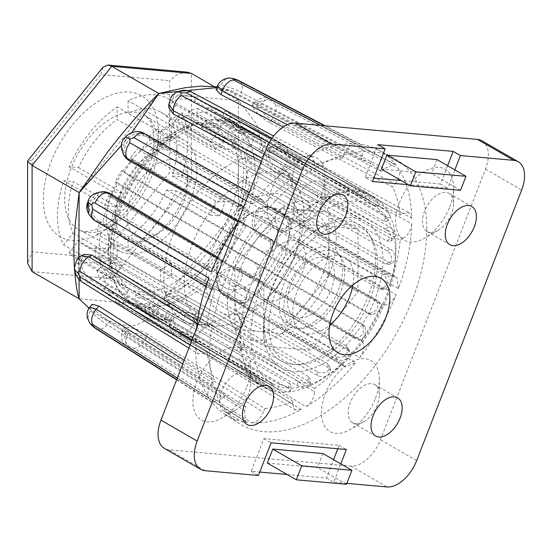 <?xml version="1.0" encoding="UTF-8"?>
<svg xmlns="http://www.w3.org/2000/svg" width="552" height="552" viewBox="0 0 552 552"><rect width="100%" height="100%" fill="white"/><g stroke="black" fill="none" stroke-linecap="round" stroke-linejoin="round"><path stroke-width="0.41" stroke-dasharray="2.76 2.07" d="M336.251 239.423A76.811 44.346 120 0 0 320.339 204.261A76.811 44.346 120 0 0 243.529 248.607A76.811 44.346 120 0 0 243.535 337.3A76.811 44.346 120 0 0 302.724 316.724A76.811 44.346 120 0 0 336.251 239.423M176.93 147.446A76.811 44.346 120 0 0 172.134 124.448L181.58 112.691A92.17 53.213 120 0 1 187.797 141.174A92.17 53.213 120 0 1 181.58 176.826L172.134 175.984A76.811 44.346 120 0 0 176.93 147.446M215.584 149.53L225.03 137.779A92.17 53.213 120 0 0 219.599 130.051L210.153 141.802A76.811 44.346 -60 0 1 215.584 149.53L172.134 124.448M210.153 141.802L166.704 116.72A76.811 44.346 120 0 0 161.025 112.284A76.811 44.346 120 0 0 128.05 113.263L128.05 100.671A92.17 53.213 120 0 1 168.705 98.98L219.399 128.243A92.17 53.213 120 0 0 127.229 181.463A92.17 53.213 120 0 0 127.229 287.889A92.17 53.213 120 0 0 198.251 263.2A92.17 53.213 120 0 0 238.485 170.437A92.17 53.213 120 0 0 219.399 128.243M171.499 138.352L171.499 125.752A92.17 53.213 120 0 0 160.639 132.025L160.639 144.624A76.811 44.346 -60 0 1 171.499 138.352L128.05 113.263M160.639 144.624L117.19 119.536A76.811 44.346 120 0 0 78.536 167.622L69.09 166.78A92.17 53.213 120 0 1 117.19 106.943L117.19 119.536M121.985 192.71L112.539 191.861A92.17 53.213 120 0 0 107.109 205.862L116.555 206.703A76.811 44.346 -60 0 1 121.985 192.71L78.536 167.622M116.555 206.703L73.105 181.622A76.811 44.346 120 0 0 73.105 233.158L63.659 244.909A92.17 53.213 120 0 1 63.659 180.78L73.105 181.622M116.555 258.246L107.109 269.997A92.17 53.213 120 0 0 112.539 277.725L121.985 265.974A76.811 44.346 -60 0 1 116.555 258.246L73.105 233.158M121.985 265.974L78.536 240.886A76.811 44.346 120 0 0 84.214 245.323A76.811 44.346 120 0 0 117.19 244.336L117.19 256.935A92.17 53.213 120 0 1 76.535 258.626L127.229 287.889M160.639 269.424L160.639 282.017A92.17 53.213 120 0 0 171.499 275.745L171.499 263.152A76.811 44.346 -60 0 1 160.639 269.424L117.19 244.336M171.499 263.152L128.05 238.064A76.811 44.346 120 0 0 166.704 189.985L176.15 190.826A92.17 53.213 120 0 1 128.05 250.663L128.05 238.064M210.153 215.066L219.599 215.908A92.17 53.213 120 0 0 225.03 201.915L215.584 201.066A76.811 44.346 -60 0 1 210.153 215.066L166.704 189.985M215.584 201.066L172.134 175.984M225.03 137.779L181.58 112.691M219.599 130.051L176.15 104.97A92.17 53.213 120 0 0 168.705 98.98M171.499 125.752L128.05 100.671M160.639 132.025L117.19 106.943M112.539 191.861L69.09 166.78M107.109 205.862L63.659 180.78M107.109 269.997L63.659 244.909M112.539 277.725L69.09 252.637A92.17 53.213 120 0 0 76.535 258.626M160.639 282.017L117.19 256.935M171.499 275.745L128.05 250.663M219.599 215.908L176.15 190.826M225.03 201.915L181.58 176.826M176.15 104.97L166.704 116.72M69.09 252.637L78.536 240.886M382.384 288.441L379.031 288.772L381.908 289.414L386.724 284.894C387.601 280.471 386.428 277.104 383.185 274.786L386.538 274.447C389.767 276.759 390.947 280.126 390.064 284.563A110.096 63.563 120 0 0 395.329 258.86L392.796 262.835L389.001 262.435L249.594 181.946A110.096 63.563 120 0 1 247.137 193.966L243.784 194.297A104.97 60.61 -60 0 1 239.623 208.29L242.983 207.959A110.096 63.563 120 0 1 238.229 220.2L235.345 219.316A104.97 60.61 -60 0 1 228.735 233.082L231.619 233.972A110.096 63.563 120 0 1 224.899 245.612L222.684 243.563A104.97 60.61 -60 0 1 214.066 256.169L216.28 258.219A110.096 63.563 120 0 1 208.049 268.458L206.662 265.388A104.97 60.61 -60 0 1 196.622 275.986L198.009 279.057A110.096 63.563 120 0 1 188.832 287.192L188.356 283.314A104.97 60.61 -60 0 1 177.592 291.166L178.061 295.051A110.096 63.563 120 0 1 168.56 300.536L169.036 296.107A104.97 60.61 -60 0 1 158.265 300.688L157.789 305.118A110.096 63.563 120 0 1 148.612 307.574L149.999 302.903A104.97 60.61 -60 0 1 139.966 303.897L138.573 308.568A110.096 63.563 120 0 1 130.348 307.837L132.556 303.234A104.97 60.61 -60 0 1 123.938 300.571L121.73 305.173A110.096 63.563 120 0 1 118.266 303.414L263.097 387.028A110.096 63.563 120 0 0 270.756 390.361A110.096 63.563 120 0 0 288.351 391.934A110.096 63.563 120 0 0 307.981 386.676A110.096 63.563 120 0 0 328.309 374.946A110.096 63.563 120 0 0 347.939 357.537A110.096 63.563 120 0 0 365.534 335.644A110.096 63.563 120 0 0 379.907 310.755A110.096 63.563 120 0 0 390.064 284.563L385.255 289.075L382.384 288.441L242.983 207.959M386.538 274.447L247.137 193.966M389.001 262.435L385.399 263.959L389.201 264.367L391.734 260.385C391.782 256.211 390.147 252.982 386.821 250.705L390.416 249.18L251.015 168.691A110.096 63.563 120 0 0 251.015 157.72L390.416 238.202L386.821 240.831L247.413 160.342L251.015 157.72M390.416 249.18C393.735 251.443 395.37 254.672 395.329 258.86A110.096 63.563 120 0 0 395.329 235.393L394.342 238.526L390.416 238.202M251.015 168.691L247.413 170.223A104.97 60.61 -60 0 1 245.999 183.478L249.594 181.946M386.821 240.831L390.747 241.148L391.734 238.009C390.926 234.352 388.808 231.419 385.399 229.211L389.001 226.589L249.594 146.101L245.999 148.73A104.97 60.61 -60 0 1 247.413 160.342M249.594 146.101A110.096 63.563 120 0 0 247.137 136.924L243.784 140.463A104.97 60.61 -60 0 0 239.623 131.272L242.983 127.733A110.096 63.563 120 0 0 238.229 120.978L235.345 125.187A104.97 60.61 -60 0 0 228.735 119.059L231.619 114.844A110.096 63.563 120 0 0 228.355 112.725A110.096 63.563 120 0 0 224.899 110.966L222.684 115.561A104.97 60.61 -60 0 0 214.066 112.905L216.28 108.302A110.096 63.563 120 0 0 208.049 107.564L206.662 112.242A104.97 60.61 -60 0 0 196.622 113.236L198.009 108.558A110.096 63.563 120 0 0 188.832 111.021L188.356 115.451A104.97 60.61 -60 0 0 177.592 120.032L178.061 115.603A110.096 63.563 120 0 0 168.56 121.088L169.036 124.973A104.97 60.61 -60 0 0 158.265 132.825L157.789 128.94A110.096 63.563 120 0 0 148.612 137.082L149.999 140.153A104.97 60.61 -60 0 0 139.966 150.744L138.573 147.674A110.096 63.563 120 0 0 130.348 157.913L132.556 159.963A104.97 60.61 -60 0 0 123.938 172.576L121.73 170.527A110.096 63.563 120 0 0 115.009 182.167L117.886 183.057A104.97 60.61 -60 0 0 111.276 196.822L108.392 195.932A110.096 63.563 120 0 0 103.645 208.18L106.998 207.849A104.97 60.61 -60 0 0 102.838 221.835L99.484 222.166A110.096 63.563 120 0 0 97.028 234.186L100.623 232.661A104.97 60.61 -60 0 0 99.208 245.909L95.606 247.441A110.096 63.563 120 0 0 95.606 258.419L99.208 255.79A104.97 60.61 -60 0 0 100.623 267.409L97.028 270.031A110.096 63.563 120 0 0 99.484 279.215L102.838 275.676A104.97 60.61 -60 0 0 106.998 284.86L103.645 288.399A110.096 63.563 120 0 0 108.392 295.161L111.276 290.945A104.97 60.61 -60 0 0 117.886 297.079L115.009 301.295A110.096 63.563 120 0 0 118.266 303.414M371.02 314.454L368.136 313.564L369.184 314.019L377.037 309.865C378.672 305.491 377.906 302.13 374.753 299.798L377.63 300.688C380.783 303.007 381.542 306.36 379.907 310.755L372.062 314.909L371.02 314.454L231.619 233.972M377.63 300.688L238.229 220.2M355.681 338.707L353.473 336.658C357.061 338.224 360.346 337.203 363.333 333.594L363.002 324.721L362.091 324.045L365.217 326.77L365.534 335.644C362.567 339.245 359.276 340.267 355.681 338.707L216.28 258.219M364.299 326.094L224.899 245.612M337.417 359.538L336.023 356.468C339.639 358.117 343.151 357.448 346.552 354.474L348.057 348.043L346.063 345.869L347.45 348.94L349.444 351.113L347.939 357.537C344.551 360.511 341.039 361.18 337.417 359.538L198.009 279.057M347.45 348.94L208.049 268.458M317.462 375.532L316.993 371.648C320.608 373.393 324.224 373.2 327.833 371.068L330.013 366.88L327.764 363.796L328.233 367.68L330.482 370.758L328.309 374.946C324.714 377.078 321.098 377.271 317.462 375.532L178.061 295.051M328.233 367.68L188.832 287.192M297.19 385.6L297.666 381.17C301.268 383.019 304.863 383.378 308.458 382.26L310.672 379.831L308.437 376.588L307.961 381.018L310.203 384.254L307.981 386.676C304.407 387.808 300.812 387.449 297.19 385.6L157.789 305.118M307.961 381.018L168.56 300.536M277.98 389.05L279.367 384.378L289.738 387.276L291.697 386.227L289.4 383.385L288.013 388.056L290.311 390.899L288.351 391.934L277.98 389.05L138.573 308.568M288.013 388.056L148.612 307.574M261.13 385.655L263.338 381.059L272.957 385.772L274.489 385.876L271.957 383.716L269.749 388.318L272.281 390.471L270.756 390.361L261.13 385.655L121.73 305.173M269.749 388.318L130.348 307.837M389.001 226.589C392.396 228.783 394.507 231.723 395.329 235.393A110.096 63.563 120 0 0 390.064 215.763L390.147 217.978L386.538 217.405L383.185 220.945L386.8 221.511L386.724 219.296C385.082 216.384 382.515 213.872 379.031 211.761L382.384 208.221C385.855 210.333 388.422 212.844 390.064 215.763A110.096 63.563 120 0 0 379.907 201.307L380.763 202.577L377.63 201.459L374.753 205.675L377.885 206.786L377.037 205.51L368.136 199.541L371.02 195.325L379.907 201.307A110.096 63.563 120 0 0 373.193 196.346A110.096 63.563 120 0 0 365.534 193.014L366.99 193.283L364.299 191.447L362.091 196.05C365.169 197.788 365.583 198.306 363.333 197.602L353.473 193.386L355.681 188.784L365.534 193.014A110.096 63.563 120 0 0 347.939 191.44L349.844 190.578L347.45 188.053L346.063 192.724L348.45 195.249L346.552 196.098L336.023 193.717L337.417 189.046L347.939 191.44A110.096 63.563 120 0 0 328.309 196.698L330.503 194.483L328.233 191.503L327.764 195.932L330.027 198.906L327.833 201.114C324.238 202.405 320.622 202.204 316.993 200.514L317.462 196.084C321.085 197.775 324.7 197.982 328.309 196.698A110.096 63.563 120 0 0 307.981 208.428L310.19 204.482L307.961 201.57L308.437 205.454L310.666 208.359L308.458 212.306C304.876 214.576 301.282 214.907 297.666 213.307L297.19 209.429C300.799 211.03 304.393 210.698 307.981 208.428A110.096 63.563 120 0 0 288.351 225.837L289.972 219.661L288.013 217.564L289.4 220.634L291.366 222.732L289.738 228.901C286.398 231.985 282.941 232.765 279.367 231.233L277.98 228.162C281.541 229.701 285.005 228.921 288.351 225.837A110.096 63.563 120 0 0 270.756 247.731L270.652 239.071L269.749 238.395L272.867 241.12L272.957 249.78C270.066 253.458 266.857 254.548 263.338 253.057L261.13 251.008C264.643 252.505 267.851 251.415 270.756 247.731A110.096 63.563 120 0 0 256.383 272.619C258.122 268.279 257.46 264.953 254.41 262.648L257.287 263.539C260.337 265.829 260.993 269.148 259.254 273.509L251.712 277.76L248.835 276.869L256.383 272.619A110.096 63.563 120 0 0 246.22 298.811C247.22 294.375 246.164 290.994 243.046 288.661L246.399 288.33C249.511 290.649 250.567 294.037 249.566 298.48L245.033 302.965L242.245 302.317L238.892 302.655L241.686 303.303L246.22 298.811A110.096 63.563 120 0 0 240.962 324.514C241.134 320.284 239.623 317 236.428 314.674L240.03 313.143C243.218 315.461 244.722 318.745 244.55 322.989L242.238 326.874L238.609 326.398L235.014 327.922L238.643 328.399L240.962 324.514A110.096 63.563 120 0 0 240.962 347.981C240.279 344.227 238.291 341.198 235.014 338.9L238.609 336.272C241.879 338.562 243.86 341.591 244.55 345.366L243.736 348.367L240.03 347.891L236.428 350.52L240.141 350.989L240.962 347.981A110.096 63.563 120 0 0 246.22 367.611C244.702 364.575 242.259 361.939 238.892 359.697L242.245 356.157L249.566 364.078L249.78 366.155L246.399 365.341L243.046 368.881L246.433 369.688L246.22 367.611A110.096 63.563 120 0 0 256.383 382.067L247.8 375.643L250.677 371.427L259.254 377.865C260.999 379.466 260.344 379.362 257.287 377.561L254.41 381.777L257.342 383.191L256.383 382.067A110.096 63.563 120 0 0 263.097 387.028M254.41 381.777L115.009 301.295M243.046 368.881L103.645 288.399M247.8 375.643L108.392 295.161M236.428 350.52L97.028 270.031M238.892 359.697L99.484 279.215M235.014 327.922L95.606 247.441M235.014 338.9L95.606 258.419M238.892 302.655L99.484 222.166M236.428 314.674L97.028 234.186M247.8 276.414L108.392 195.932M243.046 288.661L103.645 208.18M261.13 251.008L121.73 170.527M254.41 262.648L115.009 182.167M277.98 228.162L138.573 147.674M269.749 238.395L130.348 157.913M297.19 209.429L157.789 128.94M288.013 217.564L148.612 137.082M317.462 196.084L178.061 115.603M307.961 201.57L168.56 121.088M337.417 189.046L198.009 108.558M328.233 191.503L188.832 111.021M355.681 188.784L216.28 108.302M347.45 188.053L208.049 107.564M371.02 195.325L231.619 114.844M364.299 191.447L224.899 110.966M382.384 208.221L242.983 127.733M377.63 201.459L238.229 120.978M386.538 217.405L247.137 136.924M320.381 125.387L355.661 143.844A152.904 88.279 120 0 0 306.022 157.147L271.694 138.704M355.661 143.844C350.879 144.217 346.973 147.729 343.958 154.387L287.357 124.78M283.162 127.091L342.509 158.127L343.958 154.387M342.509 158.127A137.338 79.295 120 0 0 314.523 165.621L195.035 101.485L195.035 98.111L314.523 162.274L314.523 165.621M314.523 162.274L311.866 156.582L306.022 157.147M176.702 379.562L211.23 401.463A152.904 88.279 120 0 0 225.347 414.614A152.904 88.279 120 0 0 247.572 422.439L129.865 347.884L129.768 346.753L133.97 348.25L251.664 422.804A152.904 88.279 120 0 0 301.302 409.508L181.498 335.519C180.325 334.581 180.394 333.691 181.698 332.835L186.245 332.78L306.022 406.776A152.904 88.279 120 0 0 355.661 362.761L233.772 290.635L233.627 286.792L237.877 285.522L359.752 357.668A152.904 88.279 120 0 0 396.094 294.733L272.674 225.257L271.646 220.945C272.426 219.199 273.557 218.599 275.041 219.151L398.454 288.641A152.904 88.279 120 0 0 411.757 223.643L287.778 156.913L285.556 152.945C285.639 151.393 286.385 150.889 287.778 151.434L411.757 218.192A152.904 88.279 120 0 0 398.454 168.553L275.041 103.907L271.646 101.016L272.674 100.533L396.094 165.193A152.904 88.279 120 0 0 378.203 149.854A152.904 88.279 120 0 0 359.752 144.21L324.479 125.752M396.094 165.193L394.659 163.965L384.316 168.512L261.213 104.017L254.631 102.168C265.45 93.329 269.666 99.436 271.26 99.319L271.26 99.319A12.289 7.003 117.6 0 0 261.213 104.017L258.681 107.171L381.805 171.631L384.316 168.512M381.805 171.631A137.338 79.295 120 0 0 370.613 163.447A137.338 79.295 120 0 0 361.318 159.804L239.734 96.234L241.196 92.467L362.767 156.071L361.318 159.804M362.767 156.071L361.243 144.665L359.752 144.21M269.224 142.651L301.302 159.873A152.904 88.279 120 0 0 251.664 203.888L246.082 200.749M301.302 159.873C296.12 163.551 293.291 168.532 292.801 174.818L262.462 158.527M261.386 161.301L292.801 178.165L292.801 174.818M292.801 178.165A137.338 79.295 120 0 0 264.815 202.977L147.432 136.979L145.97 134.902L263.366 200.914L264.815 202.977M263.366 200.914L261.945 199.61L251.664 203.888M243.722 206.821L247.572 208.98A152.904 88.279 120 0 0 237.574 222.677M247.572 208.98C243.384 214.983 242.383 220.096 244.557 224.319L238.298 220.8M237.898 221.828L246.006 226.382L244.557 224.319M246.006 226.382A137.338 79.295 120 0 0 225.52 261.862L217.702 257.232M217.233 258.212L223.008 261.634L225.52 261.862M223.008 261.634C218.275 261.862 214.348 265.284 211.23 271.922M196.512 328.495A152.904 88.279 120 0 0 195.567 343.006L191.792 340.667M208.87 278.008L210.305 289.055L212.147 289.634L96.276 220.972C90.031 216.349 88.237 209.594 90.887 200.707L95.945 193.821L103.086 191.675M94.357 220.345A12.289 7.431 120.6 0 0 96.276 220.972L98.808 221.2L214.659 289.855L212.147 289.634M214.659 289.855A137.338 79.295 120 0 0 207.159 326.494L197.561 320.553M197.098 323.734L204.261 328.171L207.159 326.494M204.261 328.171C199.072 331.724 196.174 336.672 195.567 343.006M190.088 345.062L195.567 348.457A152.904 88.279 120 0 0 208.87 398.102L177.282 378.065M195.567 348.457L198.002 353.804L204.261 353.259L88.948 281.858C82.393 277.297 78.791 271.018 78.136 263.014L81.31 255.99M82.476 282.279A12.289 7.342 121.8 0 0 88.948 281.858L91.873 280.174L207.159 351.583L204.261 353.259M207.159 351.583A137.338 79.295 120 0 0 214.659 379.562L184.195 360.235M182.726 364.03L212.147 382.688L214.659 379.562M212.147 382.688C207.897 388.622 206.8 393.762 208.87 398.102M211.23 401.463L212.368 402.518L223.008 398.144L107.136 324.659C100.257 320.36 94.84 315.675 90.887 310.603L89.769 307.257M96.214 328.854A12.289 7.183 122.4 0 0 107.136 324.659L109.669 321.505L225.52 395.018L223.008 398.144M225.52 395.018A137.338 79.295 120 0 0 233.317 401.249A137.338 79.295 120 0 0 246.006 406.845L128.616 332.449L127.153 336.216L244.557 410.578L246.006 406.845M244.557 410.578L245.792 421.818L247.572 422.439M251.664 422.804C256.445 422.432 260.344 418.92 263.366 412.261L145.97 337.893C138.842 333.994 132.094 331.6 125.725 330.717L122.261 331.441L127.153 336.216A12.289 7.003 -57.6 0 0 128.105 347.27L124.745 344.482C121.564 341.115 120.736 336.768 122.261 331.441L123.648 327.867L128.616 332.449M133.97 348.25A12.289 7.003 122.4 0 0 145.97 337.893L147.432 334.126L264.815 408.528L263.366 412.261M264.815 408.528A137.338 79.295 120 0 0 292.801 401.028L173.314 327.191L173.314 330.572L292.801 404.374L292.801 401.028M292.801 404.374L295.244 409.943L301.302 409.508M306.022 406.776C311.204 403.098 314.033 398.116 314.523 391.83L195.035 318.028C187.811 314.543 180.566 314.523 173.314 317.966L168.815 324.252L173.314 330.572A12.289 6.845 -58.3 0 0 175.543 336.009L171.251 331.973L168.815 324.252L168.815 320.981L173.314 327.191M186.245 332.78A12.289 6.845 121.7 0 0 195.035 318.028L195.035 314.654L314.523 388.484L314.523 391.83M314.523 388.484A137.338 79.295 120 0 0 342.509 363.671L220.917 291.697L222.38 293.781L343.958 365.734L342.509 363.671M343.958 365.734L345.297 366.997L355.661 362.761M359.752 357.668C363.94 351.665 364.941 346.552 362.767 342.33L241.196 270.377C234.034 267.23 227.265 269.024 220.897 275.772L217.474 283.604L219.206 290.897L222.38 293.781A12.289 6.755 -59.4 0 0 223.65 294.996L219.206 290.89L217.73 288.793L220.917 291.697M237.877 285.522A12.289 6.755 120.6 0 0 241.196 270.377L239.734 268.293L361.318 340.267L362.767 342.33M361.318 340.267A137.338 79.295 120 0 0 381.805 304.787L258.681 235.476L261.213 235.704L384.316 305.014L381.805 304.787M384.316 305.014C389.05 304.794 392.976 301.364 396.094 294.733M398.454 288.641L396.936 277.552L395.177 277.014L272.074 207.711L267.982 206.407L260.813 208.546L255.735 215.432C253.071 224.291 254.9 231.053 261.213 235.704A12.289 6.755 -60.6 0 0 272.674 225.257M275.041 219.151A12.289 6.755 119.4 0 0 273.757 208.201A12.289 6.755 119.4 0 0 272.074 207.711L269.542 207.483L392.665 276.793L395.177 277.014M392.665 276.793A137.338 79.295 120 0 0 400.166 240.154L276.476 173.59L279.402 171.907L403.063 238.478L400.166 240.154M403.063 238.478C408.252 234.924 411.15 229.984 411.757 223.643M411.757 218.192L409.108 212.727L403.063 213.396L279.402 146.818L271.681 146.08L268.486 153.118C269.121 161.101 272.757 167.359 279.402 171.907A12.289 6.845 -61.7 0 0 287.778 156.913M287.778 151.434A12.289 6.845 118.3 0 0 285.225 146.032A12.289 6.845 118.3 0 0 279.402 146.818L276.476 148.509L400.166 215.066L403.063 213.396M400.166 215.066A137.338 79.295 120 0 0 392.665 187.087L269.542 122.627L272.074 119.474L395.177 183.961L392.665 187.087M395.177 183.961C399.427 178.027 400.524 172.893 398.454 168.553M254.631 102.175L255.735 105.529C259.668 110.593 265.112 115.237 272.074 119.474A12.289 7.003 -62.4 0 0 275.041 103.907M258.681 107.171L252.23 105.156L253.471 108.351C257.239 113.608 262.593 118.37 269.542 122.627M276.476 148.509L268.845 147.715L265.871 154.629C266.319 162.716 269.852 169.036 276.476 173.59M269.542 207.483L265.429 206.172L258.426 208.325L253.471 215.232C250.649 224.077 252.381 230.826 258.681 235.476M239.734 268.293C232.578 265.16 225.865 267.03 219.592 273.909L216.094 281.644L217.73 288.793M195.035 314.654C187.804 311.19 180.566 311.287 173.314 314.95L168.815 320.981M147.432 334.126C140.298 330.248 133.494 327.991 127.029 327.35L123.648 327.867M109.669 321.505C102.775 317.227 97.269 312.653 93.15 307.788L92.17 304.276M91.873 280.174C85.298 275.62 81.592 269.397 80.751 261.51L84.139 254.355M98.808 221.2C92.55 216.57 90.666 209.808 93.15 200.907L98.346 194.035L105.653 191.903M124 155.45L122.296 148.205L125.725 140.367C132.073 133.632 138.821 131.811 145.97 134.902A12.289 7.431 -60.7 0 0 144.465 133.549M125.483 157.555L123.676 150.172L127.029 142.23C133.474 135.626 140.27 133.881 147.432 136.979M168.815 104.431L173.314 98.166C180.538 94.737 187.783 94.716 195.035 98.111A12.289 7.342 -61.8 0 0 192.158 92.301M168.815 107.702L173.314 101.188C180.538 97.973 187.783 98.07 195.035 101.485M217.447 86.126L220.897 85.415C227.245 86.298 234.007 88.651 241.196 92.467A12.289 7.183 -62.4 0 0 239.368 80.902M216.06 89.693L219.592 88.789C225.844 89.914 232.558 92.391 239.734 96.234M78.736 257.929L79.005 279.367M89.093 308.195L100.926 317.069L118.763 325.004L135.861 325.383L149.764 318.407L158.9 306.049C181.201 303.303 200.721 292.167 217.46 272.647C233.096 251.898 240.148 229.97 238.623 206.869L256.714 183.326L263.704 153.463L256.714 124.159L238.623 100.574L232.64 91.466L216.86 87.623M131.624 132.735L121.543 145.321M79.171 298.804L79.171 192.593L158.831 93.495L238.485 100.609L238.485 206.821L158.831 305.918L79.122 298.77M238.623 100.574L213.99 86.464M238.623 206.869L191.413 179.648C184.175 175.805 176.93 173.39 169.692 172.403L100.892 257.984C101.589 267.12 105.204 274.04 111.759 278.739L158.9 306.049M426.772 228.976A153.622 88.693 120 0 0 393.031 157.596A153.622 88.693 120 0 0 241.334 247.344A153.622 88.693 120 0 0 239.464 423.591A153.622 88.693 120 0 0 358.469 384.868A153.622 88.693 120 0 0 426.772 228.976M233.772 290.635A12.289 6.755 -59.4 0 1 223.65 294.996L345.297 366.997M265.429 206.172L267.989 206.407L273.757 208.201L396.936 277.552M268.845 147.715L271.681 146.08C274.392 143.817 278.905 143.803 285.225 146.032L409.108 212.727M272.674 100.533A12.289 7.003 117.6 0 0 271.26 99.319L394.659 163.965M129.865 347.884A12.289 7.003 -57.6 0 1 128.105 347.27L245.792 421.818M181.498 335.519A12.289 6.845 -58.3 0 1 175.543 336.009L295.244 409.943M329.006 243.605A66.571 38.433 120 0 0 315.22 213.134A66.571 38.433 120 0 0 248.655 251.567A66.571 38.433 120 0 0 248.655 328.433A66.571 38.433 120 0 0 299.95 310.597A66.571 38.433 120 0 0 329.006 243.605M300.04 226.886A66.571 38.433 120 0 0 286.253 196.408A66.571 38.433 120 0 0 219.689 234.841A66.571 38.433 120 0 0 219.689 311.707A66.571 38.433 120 0 0 270.984 293.871A66.571 38.433 120 0 0 300.04 226.886M289.179 233.151A51.205 29.566 -60 0 1 252.968 295.872A51.205 29.566 -60 0 1 216.763 274.965A51.205 29.566 -60 0 1 252.968 212.251A51.205 29.566 -60 0 1 289.179 233.151M277.594 233.151A43.015 24.833 120 0 0 268.686 213.465A43.015 24.833 120 0 0 247.179 215.59A43.015 24.833 120 0 0 216.763 268.272A43.015 24.833 120 0 0 225.671 287.965A43.015 24.833 120 0 0 258.819 276.442A43.015 24.833 120 0 0 277.594 233.151M126.967 216.432A43.015 24.833 -60 0 1 145.742 173.142A43.015 24.833 -60 0 1 178.889 161.619A43.015 24.833 -60 0 1 187.797 181.311A43.015 24.833 -60 0 1 157.382 233.993A43.015 24.833 -60 0 1 135.875 236.118A43.015 24.833 -60 0 1 126.967 216.432M115.382 216.432A51.205 29.566 120 0 0 151.586 237.332A51.205 29.566 120 0 0 187.797 174.618A51.205 29.566 120 0 0 151.586 153.718A51.205 29.566 120 0 0 115.382 216.432M106.288 221.676A64.066 36.991 -60 0 1 134.771 156.665A64.066 36.991 -60 0 1 184.402 140.518A64.066 36.991 -60 0 1 183.623 214.017A64.066 36.991 -60 0 1 120.357 251.45A64.066 36.991 -60 0 1 106.288 221.676M385.399 229.211L245.999 148.73M383.185 220.945L243.784 140.463M379.031 211.761L239.623 131.272M374.753 205.675L235.345 125.187M368.136 199.541L228.735 119.059M362.091 196.05L222.684 115.561M353.473 193.386L214.066 112.905M364.782 197.871L363.333 197.602M346.063 192.724L206.662 112.242M336.023 193.717L196.622 113.236M327.764 195.932L188.356 115.451M316.993 200.514L177.592 120.032M308.437 205.454L169.036 124.973M297.666 213.307L158.265 132.825M289.4 220.634L149.999 140.153M279.367 231.233L139.966 150.744M271.957 240.451L132.556 159.963M263.338 253.057L123.938 172.576M257.287 263.539L117.886 183.057M250.677 277.304L111.276 196.822M246.399 288.33L106.998 207.849M242.245 302.317L102.838 221.835M240.03 313.143L100.623 232.661M238.609 326.398L99.208 245.909M238.609 336.272L99.208 255.79M240.03 347.891L100.623 267.409M242.245 356.157L102.838 275.676M246.399 365.341L106.998 284.86M250.677 371.427L111.276 290.945M257.287 377.561L117.886 297.079M259.254 377.865L260.22 378.982L257.342 383.191M263.338 381.059L123.938 300.571M271.957 383.716L132.556 303.234M279.367 384.378L139.966 303.897M289.4 383.385L149.999 302.903M297.666 381.17L158.265 300.688M308.437 376.588L169.036 296.107M316.993 371.648L177.592 291.166M327.764 363.796L188.356 283.314M336.023 356.468L196.622 275.986M346.063 345.869L206.662 265.388M353.473 336.658L214.066 256.169M362.091 324.045L222.684 243.563M368.136 313.564L228.735 233.082M374.753 299.798L235.345 219.316M379.031 288.772L239.623 208.29M383.185 274.786L243.784 194.297M385.399 263.959L245.999 183.478M386.821 250.705L247.413 170.223M100.892 257.984L32.099 251.843L27.6 263.235M187.018 72.105L177.606 74.196L169.692 80.675L169.692 172.403M32.099 251.843L32.099 160.114L27.779 160.749M102.989 67.185L100.892 74.534L169.692 80.675M281.934 208.021L329.006 212.223L329.006 274.986L281.934 333.546L234.869 329.337L234.869 266.575L281.934 208.021L310.9 224.747L357.972 228.949L357.972 291.711L310.9 350.265L263.835 346.063L263.835 283.3L310.9 224.747M261.551 268.962A33.286 19.216 -60 0 1 298.577 241.955A33.286 19.216 -60 0 1 298.577 280.388A33.286 19.216 -60 0 1 265.298 299.605A33.286 19.216 -60 0 1 261.551 268.962M290.524 285.688A33.286 19.216 -60 0 1 327.543 258.681A33.286 19.216 -60 0 1 327.543 297.114A33.286 19.216 -60 0 1 294.264 316.33A33.286 19.216 -60 0 1 290.524 285.688M329.006 212.223L357.972 228.949M329.006 274.986L357.972 291.711M281.934 333.546L310.9 350.265M234.869 329.337L263.835 346.063M234.869 266.575L263.835 283.3M318.808 321.588A43.015 24.833 120 0 0 340.715 256.811A43.015 24.833 120 0 0 292.788 277.049A43.015 24.833 120 0 0 299.225 328.675A43.015 24.833 120 0 0 318.808 321.588M331.269 351.983A76.811 44.346 120 0 0 370.392 236.304A76.811 44.346 120 0 0 284.811 272.44A76.811 44.346 120 0 0 296.307 364.624A76.811 44.346 120 0 0 331.269 351.983M328.067 351.362A78.598 45.381 120 0 0 368.101 232.985A78.598 45.381 120 0 0 280.519 269.962A78.598 45.381 120 0 0 292.284 364.299A78.598 45.381 120 0 0 328.067 351.362M315.606 320.967A44.802 25.868 120 0 0 338.424 253.492A44.802 25.868 120 0 0 288.503 274.572A44.802 25.868 120 0 0 295.21 328.343A44.802 25.868 120 0 0 315.606 320.967M454.855 169.899L447.741 188.232L408.432 184.72M346.842 483.366L333.684 482.193L340.798 463.866M337.789 448.762L339.121 445.347L263.863 438.626L251.188 471.291L259.757 472.057M287.137 474.499L326.446 478.011L333.56 459.685M267.354 463.08L317.524 467.558L322.954 453.558M202.57 123.558L201.107 127.34A92.17 53.213 -60 0 1 219.917 129.023L221.387 125.235L227.231 121.757L254.362 137.338L262.51 141.422L236.083 126.16C233.234 125.028 231.019 126.153 229.453 129.541A96.269 55.579 -60 0 1 237.332 216.26A96.269 55.579 -60 0 1 164.938 295.81L166.469 291.863L197.25 309.631L199.334 312.943L194.235 314.709L186.431 312.418L155.657 294.651A92.17 53.213 -60 0 1 136.841 292.967L135.371 296.755C134.295 300.316 135.012 303.041 137.517 304.932L163.951 320.188L166.594 322.064L162.799 320.257L129.113 300.681C105.363 284.942 102.396 243.363 119.122 203.308C134.295 165.49 165.738 131.721 195.346 122.482L198.451 122.799L224.885 138.062L232.778 139.973L237.822 138.497L235.552 135.661L209.118 120.398L206.683 119.901L202.57 123.558A96.269 55.579 -60 0 1 221.387 125.235M164.938 295.81C163.785 299.439 164.475 302.241 167.001 304.207L193.435 319.47L195.56 322.678L190.523 324.238L182.767 321.871L156.333 306.608C153.822 304.725 153.111 301.999 154.187 298.432L155.657 294.651M198.451 122.799A102.41 59.126 120 0 0 120.012 207.904A102.41 59.126 120 0 0 129.368 300.847C126.843 298.873 126.153 296.079 127.312 292.45L128.844 288.503A92.17 53.213 -60 0 1 121.937 205.951A92.17 53.213 -60 0 1 190.288 130.127L191.82 126.18L195.346 122.489M482.013 140.815A30.726 17.74 -60 0 1 485.47 169.098L380.466 439.737A30.726 17.74 -60 0 1 350.789 466.047L168.912 449.804A30.726 17.74 -60 0 1 164.413 448.417M326.446 478.011L333.684 482.193M251.188 471.291L258.433 475.472M375.47 398.254A40.965 23.653 120 0 0 379.348 379.286A40.965 23.653 120 0 0 350.382 362.56A40.965 23.653 120 0 0 321.416 412.737A40.965 23.653 120 0 0 350.382 429.456A40.965 23.653 120 0 0 375.47 398.254M246.903 386.766A40.965 23.653 120 0 0 250.787 367.804A40.965 23.653 120 0 0 221.821 351.079A40.965 23.653 120 0 0 192.855 401.249A40.965 23.653 120 0 0 221.821 417.974A40.965 23.653 120 0 0 246.903 386.766M449.694 206.945A40.965 23.653 120 0 0 453.578 187.977A40.965 23.653 120 0 0 424.612 171.251A40.965 23.653 120 0 0 395.646 221.428A40.965 23.653 120 0 0 424.612 238.147A40.965 23.653 120 0 0 449.694 206.945M321.133 195.456A40.965 23.653 120 0 0 325.011 176.495A40.965 23.653 120 0 0 296.044 159.769A40.965 23.653 120 0 0 267.078 209.939A40.965 23.653 120 0 0 296.044 226.665A40.965 23.653 120 0 0 321.133 195.456M260.503 289.013A102.41 59.126 -60 0 1 374.422 205.924A102.41 59.126 -60 0 1 374.422 324.176A102.41 59.126 -60 0 1 272.005 383.309A102.41 59.126 -60 0 1 260.503 289.013M192.255 244.253A84.49 48.783 -60 0 1 286.24 175.708A84.49 48.783 -60 0 1 295.693 184.451A84.49 48.783 -60 0 1 286.24 273.268A84.49 48.783 -60 0 1 214.045 325.859A84.49 48.783 -60 0 1 201.749 322.051A84.49 48.783 -60 0 1 192.255 244.253M271.474 289.993A84.49 48.783 -60 0 1 365.458 221.442A84.49 48.783 -60 0 1 365.458 319.001A84.49 48.783 -60 0 1 280.968 367.784A84.49 48.783 -60 0 1 271.474 289.993M172.631 235.221A92.17 53.213 -60 0 1 275.158 160.439A92.17 53.213 -60 0 1 285.467 169.975A92.17 53.213 -60 0 1 275.158 266.871A92.17 53.213 -60 0 1 196.402 324.245A92.17 53.213 -60 0 1 182.988 320.084A92.17 53.213 -60 0 1 172.631 235.221M275.158 160.439L227.921 133.487A92.17 53.213 -60 0 1 234.821 216.039A92.17 53.213 -60 0 1 166.469 291.863M260.641 152.062L219.917 129.023M201.107 127.34L231.881 145.107L234.131 148.005L229.025 149.668L221.069 147.895L190.288 130.127M128.844 288.503L168.47 311.707L170.285 312.563L167.622 310.741L136.841 292.967M227.921 133.487L229.453 129.541M374.422 205.924L262.51 141.422L258.695 151.262M166.663 319.843L144.783 307.216L151.055 307.774L172.928 320.401L154.608 318.739L160.88 319.297L152.911 314.695L151.055 307.774M230.646 122.765L222.677 118.162L217.108 120.805L238.988 133.432L230.646 122.765L236.918 123.324L228.949 118.721L223.381 121.364L245.254 133.991L238.988 133.432M217.108 120.805L223.381 121.364M352.928 284.956A43.015 24.833 120 0 0 344.724 257.363A43.015 24.833 120 0 0 301.709 282.196A43.015 24.833 120 0 0 301.709 331.862A43.015 24.833 120 0 0 329.71 325.176M322.927 202.156A22.018 12.71 -60 0 1 309.444 218.93A22.018 12.71 -60 0 1 298.432 220.02A22.018 12.71 -60 0 1 298.432 194.594A22.018 12.71 -60 0 1 320.45 181.884A22.018 12.71 -60 0 1 325.011 191.965A22.018 12.71 -60 0 1 322.927 202.156M248.697 393.466A22.018 12.71 -60 0 1 235.214 410.239A22.018 12.71 -60 0 1 224.209 411.33A22.018 12.71 -60 0 1 224.209 385.903A22.018 12.71 -60 0 1 246.226 373.193A22.018 12.71 -60 0 1 250.787 383.274A22.018 12.71 -60 0 1 248.697 393.466M377.264 404.947A22.018 12.71 -60 0 1 363.782 421.721A22.018 12.71 -60 0 1 352.769 422.811A22.018 12.71 -60 0 1 352.769 397.392A22.018 12.71 -60 0 1 374.787 384.675A22.018 12.71 -60 0 1 379.348 394.756A22.018 12.71 -60 0 1 377.264 404.947M451.488 213.638A22.018 12.71 -60 0 1 438.005 230.412A22.018 12.71 -60 0 1 427 231.502A22.018 12.71 -60 0 1 427 206.082A22.018 12.71 -60 0 1 449.017 193.366A22.018 12.71 -60 0 1 453.578 203.446A22.018 12.71 -60 0 1 451.488 213.638M245.254 133.991L236.918 123.324M222.677 118.162L228.949 118.721M172.928 320.401L160.88 319.297M154.608 318.739L146.639 314.136L144.783 307.216M146.639 314.136L152.911 314.695M263.863 438.626L271.101 442.807M339.121 445.347L346.359 449.528M346.49 484.283L317.524 467.558M447.61 165.717L440.503 184.051L447.741 188.232M440.503 184.051L401.194 180.538M373.807 178.089L365.245 177.323L372.483 181.505M365.245 177.323L377.92 144.665M437.011 159.597L431.581 173.597L381.404 169.112M460.547 190.323L431.581 173.597M32.099 271.625L111.759 278.739L191.413 179.648L191.413 73.437M32.099 160.114L100.892 74.534M158.458 133.025A81.406 46.996 120 0 0 72.112 125.311A81.406 46.996 120 0 0 72.112 240.437A81.406 46.996 120 0 0 158.458 133.025M233.627 286.792A12.289 2.594 38.8 0 1 220.897 275.772M271.646 220.945A12.289 2.594 21.2 0 0 255.735 215.432M285.556 152.945A12.289 7.093 0 0 0 268.486 153.118M271.646 101.016A12.289 9.694 -35.1 0 0 255.735 105.529M230.681 78.198A12.289 9.694 -84.9 0 0 220.897 85.415M175.86 92.543A12.289 7.093 -120 0 0 173.314 98.166M124.835 137.683A12.289 2.594 -141.2 0 0 125.725 140.367M88.182 201.894L88.12 201.28A12.289 2.594 -158.8 0 1 90.887 200.707M74.534 268.037A12.289 7.093 180 0 1 78.136 263.014M89.521 322.692A12.289 9.694 144.9 0 1 90.887 310.603M129.768 346.753A12.289 9.694 95.1 0 1 125.725 330.717M181.698 332.835A12.289 7.093 60 0 1 173.314 317.966M64.674 199.279A66.054 38.136 -60 0 1 94.04 132.245A66.054 38.136 -60 0 1 145.21 115.596A66.054 38.136 -60 0 1 158.086 145.349A66.054 38.136 -60 0 1 129.782 211.25A66.054 38.136 -60 0 1 79.177 229.963A66.054 38.136 -60 0 1 64.674 199.279M154.187 298.432A96.269 55.579 -60 0 1 135.371 296.755M137.517 304.932A102.41 59.126 120 0 0 156.333 306.608M227.935 122.075A102.41 59.126 120 0 0 209.118 120.398M127.312 292.45A96.269 55.579 -60 0 1 119.432 205.73A96.269 55.579 -60 0 1 191.82 126.18M485.47 169.098L521.674 190.005M416.67 460.637L380.466 439.737M205.123 470.711L168.912 449.804M350.789 466.047L386.993 486.954M167.001 304.207A102.41 59.126 120 0 0 245.44 219.103A102.41 59.126 120 0 0 236.083 126.16M221.069 147.895L224.885 138.062M231.881 145.107L235.552 135.661M163.951 320.188L167.622 310.741M155.802 316.11L159.618 306.27M250.698 146.791L254.362 137.338M193.435 319.47L197.25 309.631M182.767 321.871L186.431 312.418M84.214 245.323L243.535 337.3M161.025 112.284L320.339 204.261M228.355 112.725L373.193 196.346M252.23 105.156L254.631 102.168M89.065 308.237L100.926 317.069L233.317 401.249M217.164 86.857L225.63 88.686L232.64 91.466L370.613 163.447M225.347 414.614L239.464 423.591M378.203 149.854L393.031 157.596M361.243 144.665L325.218 125.821M311.866 156.582L273.647 136.061M261.945 199.61L249.283 192.489M205.903 286.447L210.305 289.055M188.887 348.153L198.002 353.804M176.599 379.831L212.368 402.518M219.689 311.707L248.655 328.433M286.253 196.408L315.22 213.134M135.875 236.118L225.671 287.965M178.889 161.619L268.686 213.465M184.402 140.518L145.21 115.596L148.391 118.494C151.745 122.165 153.601 129.106 153.96 139.297C154.408 161.087 140.629 192.834 121.516 211.816C113.284 220.082 105.322 225.775 97.621 228.88C88.741 231.978 82.586 232.344 79.177 229.963L120.357 251.45M216.763 268.272L216.763 274.965M247.179 215.59L252.968 212.251M187.797 181.311L187.797 174.618M157.382 233.993L151.586 237.332M390.747 241.148L394.342 238.526M386.8 221.511L390.147 217.978M377.892 206.786L380.763 202.577M364.782 197.878L366.99 193.283M348.457 195.249L349.844 190.578M330.027 198.906L330.503 194.483M310.666 208.359L310.19 204.482M291.366 222.732L289.979 219.661M272.867 241.12L270.659 239.071M248.835 276.869L251.712 277.76M241.686 303.303L245.033 302.972M238.643 328.399L242.238 326.874M240.141 350.989L243.736 348.367M246.433 369.688L249.78 366.155M272.288 390.471L274.489 385.876M290.311 390.899L291.697 386.227M310.203 384.254L310.672 379.831M330.482 370.758L330.013 366.88M349.444 351.113L348.057 348.043M365.217 326.77L363.009 324.721M369.184 314.019L372.062 314.909M381.908 289.414L385.262 289.082M389.201 264.367L392.796 262.835M265.298 299.605L294.264 316.33M298.577 241.955L327.543 258.681M370.392 236.304L368.101 232.985M296.307 364.624L292.284 364.299M340.715 256.811L338.424 253.492M299.225 328.675L295.21 328.343M227.231 121.757C220.848 119.584 213.997 118.963 206.683 119.894M365.458 221.442L286.24 175.708M280.968 367.784L201.749 322.051M295.693 184.451L285.467 169.975M214.045 325.859L196.402 324.245M182.988 320.084L168.47 311.707M272.005 383.309L162.799 320.257M298.432 220.02L321.243 233.192M320.45 181.884L343.261 195.056M224.209 411.33L247.02 424.502M246.226 373.193L269.038 386.365M352.769 422.811L375.581 435.983M374.787 384.675L397.599 397.847M427 231.502L449.811 244.674M449.017 193.366L471.829 206.538M301.709 331.862L337.914 352.769M344.724 257.363L380.928 278.27M379.348 394.756L379.348 379.286M363.782 421.721L350.382 429.456M250.787 383.274L250.787 367.804M235.214 410.239L221.821 417.974M453.578 203.446L453.578 187.977M438.005 230.412L424.612 238.147M325.011 191.965L325.011 176.495M309.444 218.93L296.044 226.665M234.131 148.005L237.822 138.497M166.594 322.064L170.285 312.563M261.524 152.662L265.298 142.927M195.56 322.678L199.334 312.943"/><path stroke-width="0.83" d="M237.574 222.677A152.904 88.279 120 0 0 211.23 271.922L95.068 203.074C93.647 202.529 92.543 203.129 91.756 204.875L92.695 209.18A12.289 7.431 120.6 0 0 94.357 220.345L94.357 220.345C87.161 213.99 85.077 207.628 88.12 201.28L87.119 208.794C87.161 210.65 90.004 221.062 88.12 201.28A12.289 2.594 -158.8 0 0 91.756 204.875M92.695 209.18L208.87 278.008A152.904 88.279 120 0 0 196.512 328.495M184.195 360.235L98.808 306.056L96.276 309.203L182.726 364.03M197.561 320.553L91.873 255.086L88.948 256.777L197.098 323.734M217.702 257.232L109.669 193.2L107.136 192.972L217.233 258.212M246.082 200.749L133.97 137.696L129.768 139.028L129.865 142.802A12.289 7.431 119.3 0 0 127.153 158.307L128.616 160.384L237.898 221.828M271.694 138.704L186.245 92.812L181.698 92.984C180.394 93.847 180.325 94.702 181.498 95.551A12.289 7.342 118.2 0 0 173.314 110.655L173.314 114.029L261.386 161.301M324.479 125.752L237.877 80.44L233.627 79.067L233.772 80.074A12.289 7.183 117.6 0 0 222.38 90.783L220.917 94.551L283.162 127.091M98.808 306.056L92.17 304.276L89.769 307.257L96.276 309.203A12.289 7.183 -57.6 0 0 92.695 324.424L91.756 324.804L95.068 327.798A12.289 7.183 122.4 0 0 96.214 328.854L176.599 379.831M91.873 255.086L84.139 254.355L81.31 255.99L88.948 256.777A12.289 7.342 -58.2 0 0 79.964 271.418C78.639 270.825 77.935 271.308 77.839 272.874L79.964 276.89A12.289 7.342 121.8 0 0 82.476 282.279L188.887 348.153M109.669 193.2L105.653 191.903L103.093 191.675L107.136 192.972A12.289 7.431 -59.4 0 0 95.068 203.074M238.298 220.8L127.153 158.307L124.007 155.45L125.483 157.555L128.616 160.384M262.462 158.527L173.314 110.655L168.815 104.431L168.815 107.702L173.314 114.029M287.357 124.78L222.38 90.783L217.447 86.126L216.06 89.693L220.917 94.551M121.543 145.321L79.177 192.627L78.736 257.929M79.005 279.367L79.177 298.929L89.093 308.195M216.86 87.623L158.9 93.447L131.624 132.735M213.99 86.464L191.413 73.437L111.759 66.316L158.81 93.488M27.6 161.267L27.6 263.235L32.099 271.625L32.099 165.414L111.759 66.316L108.026 65.046L102.989 67.185L27.779 160.749L27.6 161.267L32.099 165.414L79.157 192.579L107.585 152.062C125.269 129.127 142.361 109.593 158.845 93.454M32.099 271.625L79.122 298.77M237.877 80.44A12.289 7.183 -62.4 0 1 239.368 80.902L239.368 80.902C236.187 79.295 233.289 78.391 230.681 78.198L230.681 78.198C229.501 77.342 219.668 79.019 217.447 86.126M186.245 92.812A12.289 7.342 -61.8 0 1 192.158 92.301L192.158 92.301C186.141 89.741 183.292 89.383 175.86 92.543L171.396 96.531L168.815 104.431M133.97 137.696A12.289 7.431 -60.7 0 1 144.465 133.549L144.465 133.549C137.345 129.002 128.782 133.908 128.161 134.578L124.835 137.683C120.577 141.968 120.301 147.895 124 155.45M191.413 73.437L187.018 72.105L108.026 65.046M513.726 160.328L460.416 155.567L453.171 151.386L377.92 144.665L385.158 148.847L331.849 144.086A30.726 17.74 120 0 0 302.172 170.395L265.967 149.495A30.726 17.74 -60 0 1 295.644 123.179L477.514 139.421A30.726 17.74 -60 0 1 482.013 140.815L518.224 161.715A30.726 17.74 120 0 0 513.726 160.328L477.514 139.421M345.738 215.328A22.018 12.71 120 0 0 343.261 195.056A22.018 12.71 120 0 0 321.243 207.766A22.018 12.71 120 0 0 321.243 233.192A22.018 12.71 120 0 0 345.738 215.328M244.543 404.23A22.018 12.71 120 0 0 247.02 424.502A22.018 12.71 120 0 0 271.508 406.638A22.018 12.71 120 0 0 269.038 386.365A22.018 12.71 120 0 0 244.543 404.23M400.076 418.119A22.018 12.71 120 0 0 397.599 397.847A22.018 12.71 120 0 0 375.581 410.557A22.018 12.71 120 0 0 375.581 435.983A22.018 12.71 120 0 0 400.076 418.119M447.334 224.402A22.018 12.71 120 0 0 449.811 244.674A22.018 12.71 120 0 0 474.299 226.81A22.018 12.71 120 0 0 471.829 206.538A22.018 12.71 120 0 0 447.334 224.402M385.765 317.869A43.015 24.833 120 0 0 380.928 278.27A43.015 24.833 120 0 0 337.914 303.103A43.015 24.833 120 0 0 337.914 352.769A43.015 24.833 120 0 0 385.765 317.869M408.432 184.72L372.483 181.505L385.158 148.847M197.167 441.034A30.726 17.74 120 0 0 200.624 469.317L164.413 448.417A30.726 17.74 -60 0 1 160.963 420.127L197.167 441.034L302.172 170.395M200.624 469.317A30.726 17.74 120 0 0 205.123 470.711L258.433 475.472L271.101 442.807L346.359 449.528L340.798 463.866M518.224 161.715A30.726 17.74 120 0 1 521.674 190.005L416.67 460.637A30.726 17.74 120 0 1 386.993 486.954L346.842 483.366M460.416 155.567L454.855 169.899M259.757 472.057L287.137 474.499M333.56 459.685L337.789 448.762M351.921 470.283L322.954 453.558L272.785 449.08L267.354 463.08L296.32 479.798L346.49 484.283L351.921 470.283L301.751 465.805L272.785 449.08M160.963 420.127L265.967 149.495M329.71 325.176A43.015 24.833 120 0 0 349.554 296.969A43.015 24.833 120 0 0 352.928 284.956M301.751 465.805L296.32 479.798M401.194 180.538L373.807 178.089M453.171 151.386L447.61 165.717M381.404 169.112L386.842 155.119L437.011 159.597L465.978 176.323L460.547 190.323L410.377 185.838L381.404 169.112M410.377 185.838L415.808 171.838L386.842 155.119M415.808 171.838L465.978 176.323M233.772 80.074L320.381 125.387M181.498 95.551L269.224 142.651M129.865 142.802L243.722 206.821M191.792 340.667L79.964 271.418M79.964 276.89L190.088 345.062M177.282 378.065L92.695 324.424M95.068 327.798L176.702 379.562M233.627 79.067A12.289 9.694 -84.9 0 0 230.681 78.198M181.698 92.984A12.289 7.093 -120 0 0 175.86 92.543M129.768 139.028A12.289 2.594 -141.2 0 0 124.835 137.683M77.839 272.874A12.289 7.093 180 0 1 74.534 268.037L74.534 268.037C74.203 270.094 75.148 273.164 77.377 277.249C78.08 278.656 79.778 280.333 82.476 282.279M91.756 324.804A12.289 9.694 144.9 0 1 89.521 322.692L89.521 322.692C91.97 325.68 92.95 326.687 96.214 328.854M295.644 123.179L331.849 144.086M79.15 298.887C76.162 289.269 74.396 274.31 73.858 254.017C73.913 242.211 74.506 231.184 75.624 220.952L79.143 192.6M158.859 93.44L185.161 87.72L200.749 86.133L217.164 86.857M89.065 308.237L79.164 298.915M325.218 125.821L239.368 80.902M273.647 136.061L192.158 92.301M249.283 192.489L144.465 133.549M103.086 191.675C94.482 192.503 89.493 195.705 88.12 201.28M94.357 220.345L205.903 286.447M81.31 255.99C78.053 256.949 75.796 260.958 74.534 268.037M89.769 307.257C89.383 307.699 86.457 310.859 87.257 317.441L89.521 322.692"/></g></svg>
